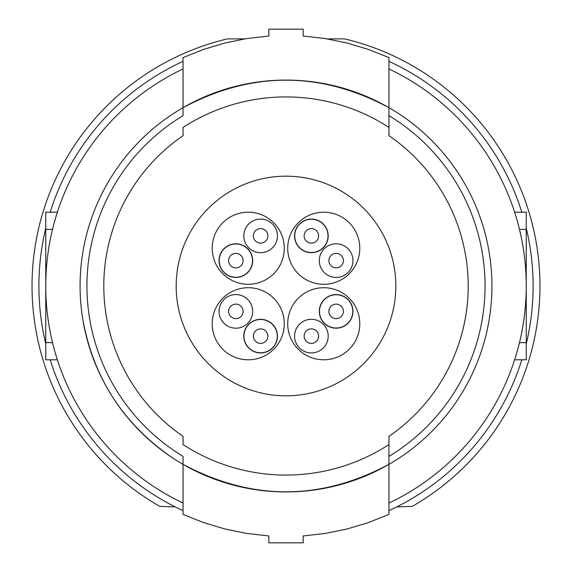 <?xml version="1.0" encoding="UTF-8"?>
<svg xmlns="http://www.w3.org/2000/svg" width="572" height="572" viewBox="0 0 572 572"><rect width="100%" height="100%" fill="white"/><g stroke="black" fill="none" stroke-linecap="round" stroke-linejoin="round"><path stroke-width="0.86" d="M56.099 216.273L55.777 217.346M56.099 355.727L55.777 354.654M183.04 68.94A240.24 240.24 0 0 0 183.04 503.06M183.04 464.335A205.92 205.92 0 0 0 431.61 140.39A205.92 205.92 0 0 0 183.04 107.665L183.04 57.6L203.639 49.392L224.968 43.014L246.789 38.553L268.84 36.05L268.84 29.172L303.16 29.172L303.16 36.05L325.211 38.553L347.032 43.014L368.361 49.392L388.96 57.6L388.96 107.665C320.32 71.014 251.68 71.014 183.04 107.665A205.92 205.92 0 0 0 183.04 464.335L183.04 514.4L203.682 522.622L224.946 528.986L246.754 533.44L268.84 535.95L268.84 542.828L303.16 542.828L303.16 535.95L325.304 533.433L347.075 528.978L368.354 522.615L388.96 514.4L388.96 464.335C320.32 500.986 251.68 500.986 183.04 464.335L183.04 456.363A199.056 199.056 0 0 1 183.04 115.637A199.056 199.056 0 0 0 183.04 456.363M57.372 359.788L45.76 359.788L45.76 229.372L52.531 229.372M45.76 229.372L45.76 212.212L57.372 212.212M183.04 61.368A247.104 247.104 0 0 0 50.172 212.212M45.76 228.164A247.104 247.104 0 0 0 45.76 343.836M50.172 359.788A247.104 247.104 0 0 0 183.04 510.632M388.96 510.632A247.104 247.104 0 0 0 521.828 359.788M526.24 343.836A247.104 247.104 0 0 0 526.24 228.164M521.828 212.212A247.104 247.104 0 0 0 388.96 61.368M244.673 38.896L227.356 38.896A253.968 253.968 0 0 0 159.76 506.37L175.282 506.914M82.618 318.211C92.993 377.184 122.844 423.652 172.172 457.6M396.718 506.914L412.24 506.37A253.968 253.968 0 0 0 344.644 38.896L327.327 38.896M515.915 355.677L516.223 354.654M515.915 216.323L516.223 217.346M388.96 68.94A240.24 240.24 0 0 1 388.96 503.06M514.628 212.212L526.24 212.212L526.24 359.788L514.628 359.788M388.96 464.335L388.96 444.573A189.067 189.067 0 0 1 183.04 444.573L183.04 436.322A182.203 182.203 0 0 1 183.04 135.678L183.04 127.427A189.067 189.067 0 0 1 388.96 127.427L388.96 115.637A199.056 199.056 0 0 1 388.96 456.363L388.96 436.322A182.203 182.203 0 0 0 388.96 135.678L388.96 107.665M183.04 115.637L183.04 107.665M395.824 286A109.824 109.824 0 0 0 286 176.176A109.824 109.824 0 0 0 176.176 286A109.824 109.824 0 0 0 286 395.824A109.824 109.824 0 0 0 395.824 286M349.235 222.765A36.036 36.036 0 0 0 298.269 222.765A36.036 36.036 0 0 0 298.269 273.731A36.036 36.036 0 0 0 349.235 273.731A36.036 36.036 0 0 0 349.235 222.765M323.266 223.981A16.817 16.817 0 0 0 299.485 223.981A16.817 16.817 0 0 0 299.485 247.762A16.817 16.817 0 0 0 323.266 247.762A16.817 16.817 0 0 0 323.266 223.981M323.144 224.102A16.645 16.645 0 0 0 299.606 224.102A16.645 16.645 0 0 0 299.606 247.64A16.645 16.645 0 0 0 323.144 247.64A16.645 16.645 0 0 0 323.144 224.102M316.495 230.752A7.243 7.243 0 0 0 306.256 230.752A7.243 7.243 0 0 0 306.256 240.991A7.243 7.243 0 0 0 316.495 240.991A7.243 7.243 0 0 0 316.495 230.752M348.019 248.734A16.817 16.817 0 0 0 324.238 248.734A16.817 16.817 0 0 0 324.238 272.515A16.817 16.817 0 0 0 348.019 272.515A16.817 16.817 0 0 0 348.019 248.734M341.248 255.505A7.243 7.243 0 0 0 331.009 255.505A7.243 7.243 0 0 0 331.009 265.744A7.243 7.243 0 0 0 341.248 265.744A7.243 7.243 0 0 0 341.248 255.505M273.731 273.731A36.036 36.036 0 0 0 273.731 222.765A36.036 36.036 0 0 0 222.765 222.765A36.036 36.036 0 0 0 222.765 273.731A36.036 36.036 0 0 0 273.731 273.731M272.515 247.762A16.817 16.817 0 0 0 272.515 223.981A16.817 16.817 0 0 0 248.734 223.981A16.817 16.817 0 0 0 248.734 247.762A16.817 16.817 0 0 0 272.515 247.762M265.744 240.991A7.243 7.243 0 0 0 265.744 230.752A7.243 7.243 0 0 0 255.505 230.752A7.243 7.243 0 0 0 255.505 240.991A7.243 7.243 0 0 0 265.744 240.991M247.762 272.515A16.817 16.817 0 0 0 247.762 248.734A16.817 16.817 0 0 0 223.981 248.734A16.817 16.817 0 0 0 223.981 272.515A16.817 16.817 0 0 0 247.762 272.515M247.64 272.394A16.645 16.645 0 0 0 247.64 248.856A16.645 16.645 0 0 0 224.102 248.856A16.645 16.645 0 0 0 224.102 272.394A16.645 16.645 0 0 0 247.64 272.394M240.991 265.744A7.243 7.243 0 0 0 240.991 255.505A7.243 7.243 0 0 0 230.752 255.505A7.243 7.243 0 0 0 230.752 265.744A7.243 7.243 0 0 0 240.991 265.744M349.235 349.235A36.036 36.036 0 0 0 349.235 298.269A36.036 36.036 0 0 0 298.269 298.269A36.036 36.036 0 0 0 298.269 349.235A36.036 36.036 0 0 0 349.235 349.235M348.019 323.266A16.817 16.817 0 0 0 348.019 299.485A16.817 16.817 0 0 0 324.238 299.485A16.817 16.817 0 0 0 324.238 323.266A16.817 16.817 0 0 0 348.019 323.266M347.898 323.144A16.645 16.645 0 0 0 347.898 299.606A16.645 16.645 0 0 0 324.36 299.606A16.645 16.645 0 0 0 324.36 323.144A16.645 16.645 0 0 0 347.898 323.144M341.248 316.495A7.243 7.243 0 0 0 341.248 306.256A7.243 7.243 0 0 0 331.009 306.256A7.243 7.243 0 0 0 331.009 316.495A7.243 7.243 0 0 0 341.248 316.495M323.266 348.019A16.817 16.817 0 0 0 323.266 324.238A16.817 16.817 0 0 0 299.485 324.238A16.817 16.817 0 0 0 299.485 348.019A16.817 16.817 0 0 0 323.266 348.019M316.495 341.248A7.243 7.243 0 0 0 316.495 331.009A7.243 7.243 0 0 0 306.256 331.009A7.243 7.243 0 0 0 306.256 341.248A7.243 7.243 0 0 0 316.495 341.248M273.731 298.269A36.036 36.036 0 0 0 222.765 298.269A36.036 36.036 0 0 0 222.765 349.235A36.036 36.036 0 0 0 273.731 349.235A36.036 36.036 0 0 0 273.731 298.269M247.762 299.485A16.817 16.817 0 0 0 223.981 299.485A16.817 16.817 0 0 0 223.981 323.266A16.817 16.817 0 0 0 247.762 323.266A16.817 16.817 0 0 0 247.762 299.485M240.991 306.256A7.243 7.243 0 0 0 230.752 306.256A7.243 7.243 0 0 0 230.752 316.495A7.243 7.243 0 0 0 240.991 316.495A7.243 7.243 0 0 0 240.991 306.256M272.515 324.238A16.817 16.817 0 0 0 248.734 324.238A16.817 16.817 0 0 0 248.734 348.019A16.817 16.817 0 0 0 272.515 348.019A16.817 16.817 0 0 0 272.515 324.238M272.394 324.36A16.645 16.645 0 0 0 248.856 324.36A16.645 16.645 0 0 0 248.856 347.898A16.645 16.645 0 0 0 272.394 347.898A16.645 16.645 0 0 0 272.394 324.36M265.744 331.009A7.243 7.243 0 0 0 255.505 331.009A7.243 7.243 0 0 0 255.505 341.248A7.243 7.243 0 0 0 265.744 341.248A7.243 7.243 0 0 0 265.744 331.009M52.531 342.628L45.76 342.628M519.469 229.372L526.24 229.372M519.469 342.628L526.24 342.628"/></g></svg>
